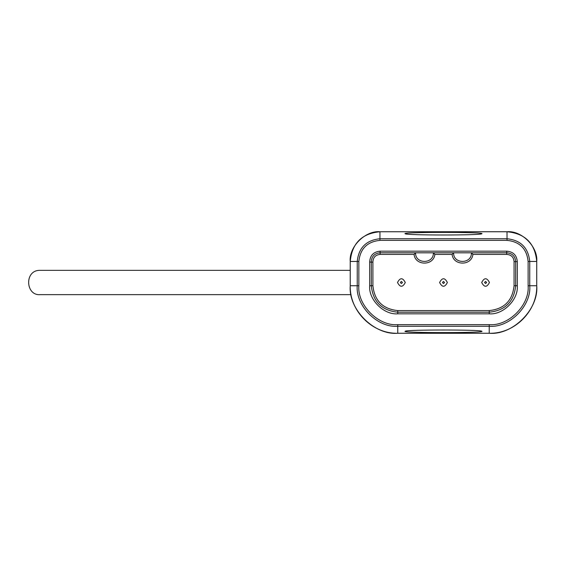 <?xml version="1.0" encoding="UTF-8"?>
<svg xmlns="http://www.w3.org/2000/svg" width="565" height="565" viewBox="0 0 565 565"><rect width="100%" height="100%" fill="white"/><g stroke="black" fill="none" stroke-linecap="round" stroke-linejoin="round"><path stroke-width="0.85" d="M481.705 233.797C480.179 235.386 406.793 235.386 405.267 233.797C399.081 231.933 487.899 231.933 481.705 233.797M481.705 331.203C487.899 333.068 399.081 333.068 405.267 331.203C406.793 329.614 480.179 329.614 481.705 331.203M379.955 240.358L379.955 231.749C361.84 233.444 351.939 243.346 350.251 261.454L350.251 285.735C348.125 309.246 374.249 335.37 397.76 333.251L489.219 333.251C512.723 335.37 538.855 309.246 536.729 285.735L536.729 261.454C535.034 243.346 525.132 233.444 507.024 231.749L379.955 231.749L507.017 231.728L507.024 238.741C520.725 240.181 528.296 247.76 529.737 261.454L529.737 285.735C531.552 305.785 509.263 328.074 489.219 326.259L397.76 326.259C377.71 328.074 355.427 305.785 357.235 285.735L357.235 261.454C358.683 247.76 366.254 240.181 379.955 238.741L507.024 238.741L507.024 240.358L379.955 240.358C367.229 241.7 360.195 248.734 358.853 261.454L358.853 285.735C357.115 304.987 378.508 326.379 397.76 324.642L489.219 324.642C508.465 326.379 529.857 304.987 528.12 285.735L528.12 261.454C526.778 248.734 519.744 241.7 507.024 240.358M489.219 324.642L489.219 333.272L397.76 333.272L397.76 324.642M372.9 262.132L369.665 262.082C370.04 255.451 373.522 251.813 380.111 251.178L506.72 251.178L506.692 252.795L380.125 252.795C374.496 253.339 371.551 256.439 371.283 262.103L371.29 285.735C372.971 301.696 381.799 310.524 397.76 312.205L489.219 312.205C505.181 310.524 514.002 301.696 515.683 285.735L515.683 261.63C515.188 256.136 512.194 253.191 506.692 252.795L506.671 254.412L472.905 254.412L471.408 252.795C471.902 264.272 453.116 264.272 453.603 252.795L452.113 254.412L434.866 254.412C433.701 265.974 415.24 265.974 414.074 254.412L380.139 254.412C375.485 254.85 373.07 257.421 372.9 262.132L372.907 285.735C374.489 300.721 382.773 309.006 397.76 310.588L489.219 310.588C504.199 309.006 512.483 300.721 514.065 285.735L514.065 261.637C513.677 257.124 511.212 254.716 506.671 254.412M506.72 251.178C513.182 251.679 516.707 255.161 517.3 261.616L514.065 261.637M379.955 231.728C365.506 230.386 348.873 246.644 350.222 261.461L358.853 261.454M414.074 254.412L415.565 252.795C415.077 264.272 433.856 264.272 433.369 252.795L434.866 254.412M380.111 251.178L380.139 254.412M439.605 282.5C442.19 277.493 444.782 277.493 447.374 282.5C444.782 287.507 442.19 287.507 439.605 282.5M397.513 282.5C400.105 277.493 402.697 277.493 405.289 282.5C402.697 287.507 400.105 287.507 397.513 282.5M481.691 282.5C484.276 277.493 486.868 277.493 489.459 282.5C486.868 287.507 484.276 287.507 481.691 282.5M472.905 254.412C471.74 265.974 453.278 265.974 452.113 254.412M528.12 285.735L536.729 285.735L536.729 261.454L528.12 261.454M350.222 261.461L350.222 285.735L358.853 285.735M517.3 261.616L517.3 285.735C518.557 299.634 503.111 315.079 489.219 313.822L397.76 313.822C383.861 315.079 368.415 299.634 369.672 285.735L369.665 262.082M489.219 310.588L489.219 313.822M397.76 313.822L397.76 310.588M514.065 285.735L517.3 285.735M369.672 285.735L372.907 285.735M444.542 282.5L443.49 281.448L442.437 282.5L443.49 283.552L444.542 282.5M402.45 282.5L401.397 281.448L400.345 282.5L401.397 283.552L402.45 282.5M486.627 282.5L485.575 281.448L484.523 282.5L485.575 283.552L486.627 282.5M350.222 285.735C349.544 311.11 372.384 333.95 397.76 333.272M536.75 261.461C538.092 247.004 521.834 230.379 507.017 231.728L505.746 231.728M489.219 333.272C514.588 333.95 537.428 311.11 536.75 285.735M350.222 270.36L40.094 270.36C24.196 269.893 25.496 295.834 40.094 294.64L351.063 294.64"/></g></svg>
